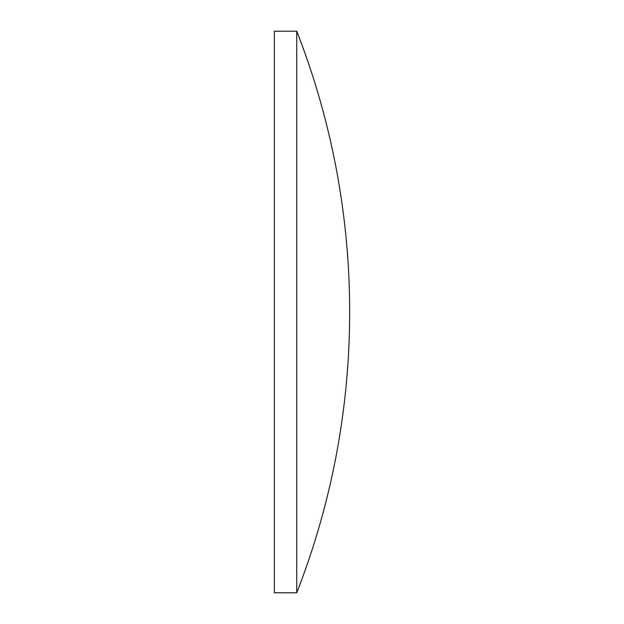 <?xml version="1.0" encoding="UTF-8"?>
<svg xmlns="http://www.w3.org/2000/svg" width="624" height="624" viewBox="0 0 624 624"><rect width="100%" height="100%" fill="white"/><g stroke="black" fill="none" stroke-linecap="round" stroke-linejoin="round"><path stroke-width="0.94" d="M296.735 31.2A771.342 771.342 0 0 1 296.735 592.8L296.735 31.2L274.334 31.2L274.334 592.8L296.735 592.8"/></g></svg>
